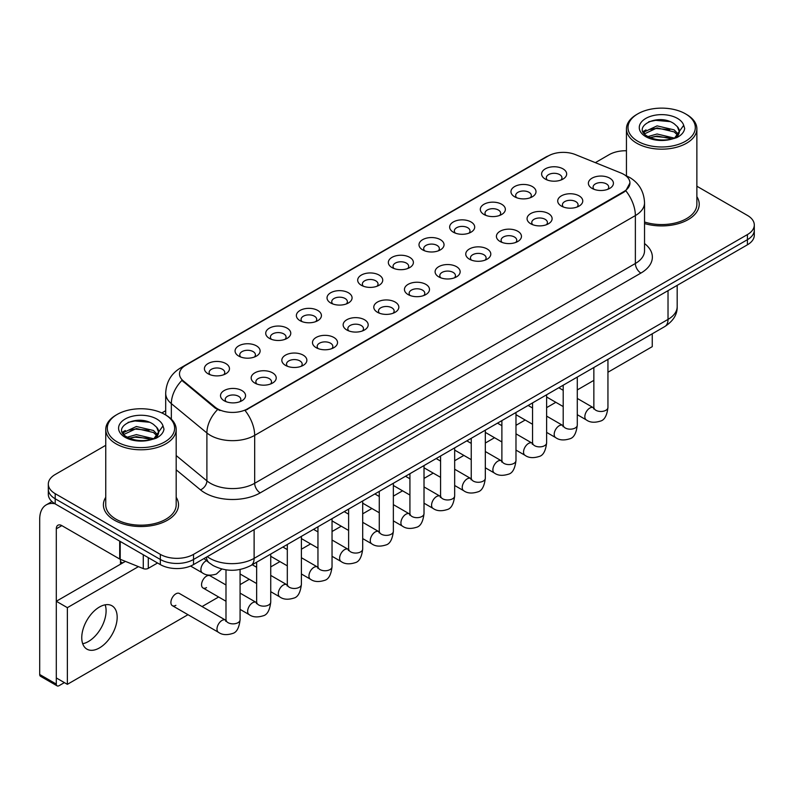 <?xml version="1.0" encoding="UTF-8"?>
<svg xmlns="http://www.w3.org/2000/svg" width="794" height="794" viewBox="0 0 794 794"><rect width="100%" height="100%" fill="white"/><g stroke="black" fill="none" stroke-linecap="round" stroke-linejoin="round"><path stroke-width="1.19" d="M514.631 196.783L514.631 196.783A12.525 7.225 180 0 1 514.631 186.56A12.525 7.225 180 0 1 532.337 186.56A12.525 7.225 180 0 1 532.337 196.783A12.525 7.225 180 0 1 514.631 196.783M530.283 197.746A7.821 4.516 0 0 0 531.315 195.513A7.821 4.516 0 0 0 529.022 192.317A7.821 4.516 0 0 0 520.497 191.334A7.821 4.516 0 0 0 515.663 195.513A7.821 4.516 0 0 0 516.686 197.746M483.983 214.489L483.983 214.489A12.525 7.225 180 0 1 483.983 204.266A12.525 7.225 180 0 1 501.689 204.266A12.525 7.225 180 0 1 501.689 214.489A12.525 7.225 180 0 1 483.983 214.489M499.634 215.442A7.821 4.516 0 0 0 500.657 213.209A7.821 4.516 0 0 0 498.364 210.013A7.821 4.516 0 0 0 489.838 209.03A7.821 4.516 0 0 0 485.005 213.209A7.821 4.516 0 0 0 486.027 215.442M453.324 232.185L453.324 232.185A12.525 7.225 180 0 1 453.324 221.963A12.525 7.225 180 0 1 471.031 221.963A12.525 7.225 180 0 1 471.031 232.185A12.525 7.225 180 0 1 453.324 232.185M468.976 233.138A7.821 4.516 0 0 0 469.998 230.905A7.821 4.516 0 0 0 467.706 227.709A7.821 4.516 0 0 0 459.18 226.737A7.821 4.516 0 0 0 454.347 230.905A7.821 4.516 0 0 0 455.379 233.138M422.666 249.882L422.666 249.882A12.525 7.225 180 0 1 422.666 239.659A12.525 7.225 180 0 1 440.372 239.659A12.525 7.225 180 0 1 440.372 249.882A12.525 7.225 180 0 1 422.666 249.882M438.318 250.844A7.821 4.516 0 0 0 439.35 248.601A7.821 4.516 0 0 0 437.057 245.415A7.821 4.516 0 0 0 428.522 244.433A7.821 4.516 0 0 0 423.698 248.601A7.821 4.516 0 0 0 424.721 250.844M392.008 267.578L392.008 267.578A12.525 7.225 180 0 1 392.008 257.355A12.525 7.225 180 0 1 409.724 257.355A12.525 7.225 180 0 1 409.724 267.578A12.525 7.225 180 0 1 392.008 267.578M407.669 268.541A7.821 4.516 0 0 0 408.692 266.308A7.821 4.516 0 0 0 406.399 263.112A7.821 4.516 0 0 0 397.873 262.129A7.821 4.516 0 0 0 393.04 266.308A7.821 4.516 0 0 0 394.062 268.541M361.359 285.284L361.359 285.284A12.525 7.225 180 0 1 361.359 275.061A12.525 7.225 180 0 1 379.066 275.061A12.525 7.225 180 0 1 379.066 285.284A12.525 7.225 180 0 1 361.359 285.284M377.011 286.237A7.821 4.516 0 0 0 378.033 284.004A7.821 4.516 0 0 0 375.741 280.808A7.821 4.516 0 0 0 367.215 279.825A7.821 4.516 0 0 0 362.382 284.004A7.821 4.516 0 0 0 363.414 286.237M330.701 302.98L330.701 302.98A12.525 7.225 180 0 1 330.701 292.758A12.525 7.225 180 0 1 348.407 292.758A12.525 7.225 180 0 1 348.407 302.98A12.525 7.225 180 0 1 330.701 302.98M346.353 303.933A7.821 4.516 0 0 0 347.385 301.7A7.821 4.516 0 0 0 345.092 298.504A7.821 4.516 0 0 0 336.557 297.532A7.821 4.516 0 0 0 331.733 301.7A7.821 4.516 0 0 0 332.755 303.933M300.043 320.677L300.043 320.677A12.525 7.225 180 0 1 300.043 310.454A12.525 7.225 180 0 1 317.759 310.454A12.525 7.225 180 0 1 317.759 320.677A12.525 7.225 180 0 1 300.043 320.677M315.704 321.639A7.821 4.516 0 0 0 316.727 319.396A7.821 4.516 0 0 0 314.434 316.201A7.821 4.516 0 0 0 305.908 315.228A7.821 4.516 0 0 0 301.075 319.396A7.821 4.516 0 0 0 302.097 321.639M269.394 338.373L269.394 338.373A12.525 7.225 180 0 1 269.394 328.15A12.525 7.225 180 0 1 287.1 328.15A12.525 7.225 180 0 1 287.1 338.373A12.525 7.225 180 0 1 269.394 338.373M285.046 339.336A7.821 4.516 0 0 0 286.068 337.103A7.821 4.516 0 0 0 283.776 333.907A7.821 4.516 0 0 0 275.25 332.924A7.821 4.516 0 0 0 270.417 337.103A7.821 4.516 0 0 0 271.449 339.336M238.736 356.079L238.736 356.079A12.525 7.225 180 0 1 238.736 345.856A12.525 7.225 180 0 1 256.442 345.856A12.525 7.225 180 0 1 256.442 356.079A12.525 7.225 180 0 1 238.736 356.079M254.388 357.032A7.821 4.516 0 0 0 255.42 354.799A7.821 4.516 0 0 0 253.127 351.603A7.821 4.516 0 0 0 244.592 350.62A7.821 4.516 0 0 0 239.768 354.799A7.821 4.516 0 0 0 240.79 357.032M208.078 373.776L208.078 373.776A12.525 7.225 180 0 1 208.078 363.553A12.525 7.225 180 0 1 225.794 363.553A12.525 7.225 180 0 1 225.794 373.776A12.525 7.225 180 0 1 208.078 373.776M223.739 374.728A7.821 4.516 0 0 0 224.762 372.495A7.821 4.516 0 0 0 222.469 369.299A7.821 4.516 0 0 0 213.943 368.317A7.821 4.516 0 0 0 209.11 372.495A7.821 4.516 0 0 0 210.132 374.728M545.289 179.087L545.289 179.087A12.525 7.225 180 0 1 545.289 168.864A12.525 7.225 180 0 1 562.996 168.864A12.525 7.225 180 0 1 562.996 179.087A12.525 7.225 180 0 1 545.289 179.087M560.941 180.049A7.821 4.516 0 0 0 561.963 177.806A7.821 4.516 0 0 0 559.671 174.62A7.821 4.516 0 0 0 551.145 173.638A7.821 4.516 0 0 0 546.312 177.806A7.821 4.516 0 0 0 547.344 180.049M561.388 206.083L561.388 206.083A12.525 7.225 180 0 1 561.388 195.86A12.525 7.225 180 0 1 579.094 195.86A12.525 7.225 180 0 1 579.094 206.083A12.525 7.225 180 0 1 561.388 206.083M577.039 207.045A7.821 4.516 0 0 0 578.072 204.802A7.821 4.516 0 0 0 575.779 201.616A7.821 4.516 0 0 0 567.253 200.634A7.821 4.516 0 0 0 562.42 204.802A7.821 4.516 0 0 0 563.442 207.045M530.739 223.779L530.739 223.779A12.525 7.225 180 0 1 530.739 213.556A12.525 7.225 180 0 1 548.446 213.556A12.525 7.225 180 0 1 548.446 223.779A12.525 7.225 180 0 1 530.739 223.779M546.391 224.742A7.821 4.516 0 0 0 547.413 222.509A7.821 4.516 0 0 0 545.121 219.313A7.821 4.516 0 0 0 536.595 218.33A7.821 4.516 0 0 0 531.762 222.509A7.821 4.516 0 0 0 532.794 224.742M500.081 241.485L500.081 241.485A12.525 7.225 180 0 1 500.081 231.262A12.525 7.225 180 0 1 517.787 231.262A12.525 7.225 180 0 1 517.787 241.485A12.525 7.225 180 0 1 500.081 241.485M515.733 242.438A7.821 4.516 0 0 0 516.755 240.205A7.821 4.516 0 0 0 514.462 237.009A7.821 4.516 0 0 0 505.937 236.026A7.821 4.516 0 0 0 501.103 240.205A7.821 4.516 0 0 0 502.136 242.438M469.423 259.181L469.423 259.181A12.525 7.225 180 0 1 469.423 248.959A12.525 7.225 180 0 1 487.129 248.959A12.525 7.225 180 0 1 487.129 259.181A12.525 7.225 180 0 1 469.423 259.181M485.074 260.134A7.821 4.516 0 0 0 486.107 257.901A7.821 4.516 0 0 0 483.814 254.705A7.821 4.516 0 0 0 475.288 253.733A7.821 4.516 0 0 0 470.455 257.901A7.821 4.516 0 0 0 471.477 260.134M438.774 276.878L438.774 276.878A12.525 7.225 180 0 1 438.774 266.655A12.525 7.225 180 0 1 456.481 266.655A12.525 7.225 180 0 1 456.481 276.878A12.525 7.225 180 0 1 438.774 276.878M454.426 277.84A7.821 4.516 0 0 0 455.448 275.597A7.821 4.516 0 0 0 453.156 272.402A7.821 4.516 0 0 0 444.63 271.429A7.821 4.516 0 0 0 439.797 275.597A7.821 4.516 0 0 0 440.819 277.84M408.116 294.574L408.116 294.574A12.525 7.225 180 0 1 408.116 284.351A12.525 7.225 180 0 1 425.822 284.351A12.525 7.225 180 0 1 425.822 294.574A12.525 7.225 180 0 1 408.116 294.574M423.768 295.537A7.821 4.516 0 0 0 424.79 293.304A7.821 4.516 0 0 0 422.497 290.108A7.821 4.516 0 0 0 413.972 289.125A7.821 4.516 0 0 0 409.138 293.304A7.821 4.516 0 0 0 410.17 295.537M377.458 312.28L377.458 312.28A12.525 7.225 180 0 1 377.458 302.057A12.525 7.225 180 0 1 395.164 302.057A12.525 7.225 180 0 1 395.164 312.28A12.525 7.225 180 0 1 377.458 312.28M393.109 313.233A7.821 4.516 0 0 0 394.142 311A7.821 4.516 0 0 0 391.849 307.804A7.821 4.516 0 0 0 383.323 306.821A7.821 4.516 0 0 0 378.49 311A7.821 4.516 0 0 0 379.512 313.233M346.809 329.976L346.809 329.976A12.525 7.225 180 0 1 346.809 319.754A12.525 7.225 180 0 1 364.515 319.754A12.525 7.225 180 0 1 364.515 329.976A12.525 7.225 180 0 1 346.809 329.976M362.461 330.929A7.821 4.516 0 0 0 363.483 328.696A7.821 4.516 0 0 0 361.191 325.5A7.821 4.516 0 0 0 352.665 324.518A7.821 4.516 0 0 0 347.832 328.696A7.821 4.516 0 0 0 348.854 330.929M316.151 347.673L316.151 347.673A12.525 7.225 180 0 1 316.151 337.45A12.525 7.225 180 0 1 333.857 337.45A12.525 7.225 180 0 1 333.857 347.673A12.525 7.225 180 0 1 316.151 347.673M331.803 348.635A7.821 4.516 0 0 0 332.825 346.392A7.821 4.516 0 0 0 330.532 343.197A7.821 4.516 0 0 0 322.007 342.224A7.821 4.516 0 0 0 317.173 346.392A7.821 4.516 0 0 0 318.205 348.635M285.493 365.369L285.493 365.369A12.525 7.225 180 0 1 285.493 355.146A12.525 7.225 180 0 1 303.199 355.146A12.525 7.225 180 0 1 303.199 365.369A12.525 7.225 180 0 1 285.493 365.369M301.144 366.332A7.821 4.516 0 0 0 302.177 364.089A7.821 4.516 0 0 0 299.884 360.903A7.821 4.516 0 0 0 291.348 359.92A7.821 4.516 0 0 0 286.525 364.089A7.821 4.516 0 0 0 287.547 366.332M254.834 383.065L254.834 383.065A12.525 7.225 180 0 1 254.844 372.843A12.525 7.225 180 0 1 272.55 372.843A12.525 7.225 180 0 1 272.55 383.065A12.525 7.225 180 0 1 254.834 383.065M270.496 384.028A7.821 4.516 0 0 0 271.518 381.795A7.821 4.516 0 0 0 269.226 378.599A7.821 4.516 0 0 0 260.7 377.616A7.821 4.516 0 0 0 255.867 381.795A7.821 4.516 0 0 0 256.889 384.028M224.186 400.772L224.186 400.772A12.525 7.225 180 0 1 224.186 390.549A12.525 7.225 180 0 1 241.892 390.549A12.525 7.225 180 0 1 241.892 400.772A12.525 7.225 180 0 1 224.186 400.772M239.838 401.724A7.821 4.516 0 0 0 240.86 399.491A7.821 4.516 0 0 0 238.567 396.295A7.821 4.516 0 0 0 230.042 395.313A7.821 4.516 0 0 0 225.208 399.491A7.821 4.516 0 0 0 226.24 401.724M592.046 188.386L592.046 188.386A12.525 7.225 180 0 1 592.046 178.164A12.525 7.225 180 0 1 609.752 178.164A12.525 7.225 180 0 1 609.752 188.386A12.525 7.225 180 0 1 592.046 188.386M607.698 189.339A7.821 4.516 0 0 0 608.72 187.106A7.821 4.516 0 0 0 606.437 183.91A7.821 4.516 0 0 0 597.902 182.938A7.821 4.516 0 0 0 593.078 187.106A7.821 4.516 0 0 0 594.101 189.339M620.928 172.993A21.13 12.198 180 0 1 623.756 174.362A21.13 12.198 180 0 1 629.94 182.987A21.13 12.198 180 0 1 623.756 191.612L247.48 408.85A21.13 12.198 180 0 1 215.234 407.223L183.325 380.912A21.13 12.198 180 0 1 179.504 373.924A21.13 12.198 180 0 1 185.697 365.29L548.307 155.942A21.13 12.198 180 0 1 575.362 154.572L620.928 172.993M105.751 497.302A37.566 21.686 0 0 0 103.399 504.855A37.566 21.686 0 0 0 114.405 520.189A37.566 21.686 0 0 0 155.336 524.884A37.566 21.686 0 0 0 178.521 504.855A37.566 21.686 0 0 0 176.179 497.302A37.566 21.686 0 0 1 178.521 504.855A37.566 21.686 0 0 1 155.336 524.884A37.566 21.686 0 0 1 114.405 520.189A37.566 21.686 0 0 1 103.399 504.855A37.566 21.686 0 0 1 105.751 497.302M629.94 182.987L625.801 190.758L623.756 192.237L245.098 410.548A27.393 15.811 60 0 1 254.676 435.37A31.303 18.073 180 0 1 210.41 435.37A31.303 18.073 180 0 1 206.897 432.958L171.345 403.64A31.303 18.073 180 0 1 165.688 393.278L165.688 414.984M105.751 445.315L55.193 474.504A23.473 13.558 0 0 0 48.315 484.092L48.315 494.315A23.473 13.558 0 0 0 55.193 503.892L160.328 564.594L160.328 559.482A23.473 13.558 0 0 0 193.528 559.482L747.422 239.689A23.473 13.558 0 0 0 754.3 230.111A23.473 13.558 0 0 1 747.422 239.689L193.528 559.482A23.473 13.558 0 0 1 160.328 559.482L55.193 498.781L160.328 559.482L160.328 554.371A23.473 13.558 0 0 0 193.528 554.371L747.422 234.577A23.473 13.558 0 0 0 754.3 225A23.473 13.558 0 0 0 747.422 215.412L696.874 186.223M48.315 489.203A23.473 13.558 0 0 0 55.193 498.781A23.473 13.558 0 0 1 48.315 489.203M219.978 410.548L215.234 408.146L181.905 380.405A27.393 18.322 129.5 0 0 171.345 403.64L171.345 419.182M644.539 223.541A37.566 21.686 0 0 0 699.216 204.237A37.566 21.686 0 0 0 696.874 196.684A37.566 21.686 0 0 1 699.216 204.237A37.566 21.686 0 0 1 644.539 223.541M626.446 150.751A23.473 13.558 0 0 0 609.087 154.711L595.341 162.651M165.688 410.706L161.827 412.94M48.315 484.092A23.473 13.558 0 0 0 55.193 493.67L160.328 554.371M160.328 564.594A23.473 13.558 0 0 0 193.528 564.594L747.422 244.8A23.473 13.558 0 0 0 754.3 235.223L754.3 225M88.392 641.522A25.041 14.461 120 0 0 105.155 604.82A25.041 14.461 120 0 1 88.392 641.522A25.041 14.461 120 0 1 82.695 643.726A25.041 14.461 120 0 0 88.392 641.522M148.289 557.646L148.289 568.345L157.559 562.996M54.925 503.743A31.303 18.073 -120 0 0 46.181 504.905A31.303 18.073 -120 0 0 39.7 519.226L39.7 674.493L56.305 684.081L56.305 528.814A7.821 4.516 60 0 1 57.922 525.231A7.821 4.516 60 0 1 61.833 525.618L119.695 559.026L119.695 541.131M56.305 684.081A3.91 2.263 120 0 0 57.108 685.867L40.514 676.28A3.91 2.263 -60 0 1 39.7 674.493M57.108 685.867A3.91 2.263 120 0 0 59.064 685.679L64.383 682.612M120.49 564.216L120.49 559.383M148.289 568.345A3.91 2.263 180 0 1 143.277 568.603L120.212 559.274A3.91 2.263 180 0 1 119.695 559.026M644.539 222.002A35.214 20.326 0 0 0 696.874 204.237L696.874 128.836A35.214 20.326 0 0 0 686.552 114.465L685.45 113.82A33.646 19.423 0 0 0 637.86 113.82A33.646 19.423 0 0 0 637.86 141.292A33.646 19.423 0 0 0 685.45 141.292A33.646 19.423 0 0 0 685.45 113.82L686.552 114.465M637.86 113.82L636.758 114.465A35.214 20.326 0 0 0 626.446 128.836A35.214 20.326 0 0 0 636.758 143.208A35.214 20.326 0 0 0 675.128 147.624A35.214 20.326 0 0 0 696.874 128.836M679.088 132.608L679.346 131.397A17.686 10.213 0 0 0 677.351 126.673L674.185 123.785C657.879 112.252 630.704 127.308 647.477 136.25C654.325 139.962 662.414 140.915 671.754 139.099L676.716 137.65C681.5 135.198 684.15 132.132 684.676 128.459L683.694 125.293L674.761 137.819M648.003 136.558L657.075 133.988L674.354 138.116M669.789 137.779L655.685 136.568L650.087 137.58L657.075 136.022L672.389 138.96M644.033 133.273L644.569 131.744L657.075 125.879L674.166 129.869L678.274 134.156M644.52 133.858L657.075 127.903L674.166 131.903L677.59 135.119M677.351 126.673L679.336 131.635M679.346 132.032L677.381 137.302M643.021 131.576L646.018 129.898M648.758 121.75L655.685 120.341L669.957 121.601M643.398 132.33L644.659 131.586M650.058 129.472L655.685 128.459L669.789 129.67M117.165 414.438L116.063 415.083A35.214 20.326 0 0 0 105.751 429.455L105.751 504.855A35.214 20.326 0 0 0 116.063 519.226A35.214 20.326 0 0 0 154.433 523.633A35.214 20.326 0 0 0 176.179 504.855L176.179 429.455A35.214 20.326 0 0 0 165.867 415.083L164.755 414.438A33.646 19.423 0 0 0 117.165 414.438A33.646 19.423 0 0 0 117.165 441.921A33.646 19.423 0 0 0 164.755 441.921A33.646 19.423 0 0 0 164.755 414.438L165.867 415.083M105.751 429.455A35.214 20.326 0 0 0 116.063 443.836A35.214 20.326 0 0 0 154.433 448.243A35.214 20.326 0 0 0 176.179 429.455M158.393 433.226L158.651 432.015A17.686 10.213 0 0 0 156.656 427.291L153.49 424.413C137.183 412.87 110.009 427.926 126.782 436.869C133.63 440.581 141.719 441.533 151.059 439.717L156.021 438.268C160.805 435.817 163.455 432.75 163.981 429.088L162.998 425.912L154.066 438.437M127.308 437.176L136.379 434.616L153.659 438.735M149.093 438.397L134.99 437.186L129.392 438.209L136.379 436.64L151.694 439.578M123.338 433.901L123.874 432.363L136.379 426.497L153.47 430.497L157.579 434.775M123.824 434.487L136.379 428.522L153.47 432.522L156.894 435.737M156.656 427.291L158.641 432.254M158.651 432.512L156.686 437.921M122.326 432.194L125.323 430.517M128.062 422.368L134.99 420.959L149.262 422.219M122.703 432.948L123.963 432.204M129.372 430.1L134.99 429.078L149.093 430.288M240.076 569.487L240.076 619.796C239.113 627.975 236.582 632.55 232.483 633.503C226.667 635.309 221.992 634.902 218.449 632.292A7.047 4.069 -60 0 1 217.367 626.645A7.047 4.069 -60 0 1 221.973 620.442A7.047 4.069 -60 0 1 222.28 620.273A7.047 4.069 -60 0 1 225.496 620.094L179.394 593.475A7.047 4.069 120 0 0 175.881 593.823A7.047 4.069 120 0 0 171.276 600.036A7.047 4.069 120 0 0 172.358 605.673A7.047 4.069 120 0 0 175.881 605.326M225.992 584.98L210.053 575.779A7.047 4.069 120 0 0 206.529 576.126A7.047 4.069 120 0 0 201.934 582.339A7.047 4.069 120 0 0 203.016 587.977A7.047 4.069 120 0 0 206.529 587.629M99.458 647.914A25.041 14.461 120 0 0 115.825 625.851A25.041 14.461 120 0 0 111.984 605.782A25.041 14.461 120 0 0 99.458 607.023A25.041 14.461 120 0 0 83.102 629.086A25.041 14.461 120 0 0 86.943 649.155A25.041 14.461 120 0 0 99.458 647.914M607.946 372.237L652.251 346.65L652.251 333.798M138.424 566.638L67.371 607.658L67.371 684.329L187.98 614.695M202.063 606.566L218.638 596.999M240.076 584.622L249.286 579.302M270.734 566.916L279.945 561.606M301.392 549.22L310.603 543.9M332.041 531.523L341.251 526.204M362.699 513.827L371.91 508.507M393.358 496.121L402.568 490.811M424.016 478.425L433.226 473.105M454.664 460.728L463.875 455.409M485.323 443.032L494.533 437.712M515.981 425.326L525.191 420.016M546.629 407.63L555.84 402.31M577.288 389.933L593.852 380.366M125.402 561.378L56.305 601.266L56.305 677.947L67.371 684.329M67.371 607.658L56.305 601.266M247.48 408.85L247.48 409.476M215.234 407.223L215.234 408.146M183.325 380.912L183.325 381.845M623.756 191.612L623.756 192.237M644.539 243.55A39.124 22.589 180 0 1 640.907 273.076L260.204 492.876A7.821 4.516 60 0 1 254.676 483.288L635.369 263.489A31.303 18.073 0 0 0 644.539 250.715L644.539 202.798A31.303 18.073 180 0 1 635.369 215.571A27.393 15.811 -120 0 0 625.801 190.758M260.204 492.876A39.124 22.589 180 0 1 204.872 492.876A39.124 22.589 180 0 1 200.485 489.858L176.179 469.81M217.566 409.595A27.393 18.322 129.5 0 0 206.897 432.958L206.897 480.876A31.303 18.073 0 0 0 210.41 483.288A31.303 18.073 0 0 0 254.676 483.288L254.676 435.37L635.369 215.571L635.369 263.489A7.821 4.516 60 0 0 640.907 273.076M644.539 202.798C644.013 191.543 639.061 183.096 629.702 177.479L625.751 175.553A27.393 12.823 112 0 0 625.374 175.414M183.364 366.888A27.393 15.811 -120 0 0 180.526 367.959C171.167 373.577 166.214 382.023 165.688 393.278M180.526 367.959L546.004 156.954A27.393 15.811 60 0 1 548.078 156.071M193.528 554.371L193.528 564.594M747.422 234.577L747.422 244.8M55.193 493.67L55.193 503.892M176.179 455.548L206.897 480.876A7.821 5.23 -50.5 0 1 200.485 489.858M207.264 556.663A31.303 18.073 0 0 0 209.854 558.361A31.303 18.073 0 0 0 254.12 558.361L668.022 319.406A31.303 18.073 0 0 0 677.183 306.623C677.421 314.394 673.282 321.034 664.776 326.562L250.874 565.526A15.652 9.032 60 0 0 254.12 558.361L254.12 529.608M668.022 290.654L668.022 319.406A15.652 9.032 60 0 1 664.776 326.562M206.4 557.16A15.652 10.471 129.5 0 0 209.209 562.847L203.998 558.549M607.946 359.384L607.946 407.421A7.047 4.069 180 0 1 605.554 410.468A7.047 4.069 180 0 1 595.917 410.29A7.047 4.069 180 0 1 593.852 407.421L593.634 408.94L594.259 408.414M607.946 407.421C606.973 415.599 604.442 420.165 600.343 421.118C594.527 422.924 589.853 422.517 586.309 419.907A7.047 4.069 -60 0 1 585.228 414.26A7.047 4.069 -60 0 1 589.833 408.056A7.047 4.069 -60 0 1 590.141 407.888A7.047 4.069 -60 0 1 593.356 407.709L593.833 407.957M577.288 377.081L577.288 425.118A7.047 4.069 180 0 1 574.906 428.164A7.047 4.069 180 0 1 565.268 427.986A7.047 4.069 180 0 1 563.204 425.118L562.976 426.636L563.601 426.12M577.288 425.118C576.325 433.296 573.784 437.861 569.685 438.824C563.869 440.62 559.194 440.213 555.651 437.603A7.047 4.069 -60 0 1 554.579 431.956A7.047 4.069 -60 0 1 559.174 425.753A7.047 4.069 -60 0 1 559.492 425.584A7.047 4.069 -60 0 1 562.698 425.405L563.184 425.663M546.629 394.777L546.629 442.814A7.047 4.069 180 0 1 544.247 445.861A7.047 4.069 180 0 1 534.61 445.692A7.047 4.069 180 0 1 532.546 442.814L532.317 444.332L532.953 443.816M546.629 442.814C545.667 450.992 543.136 455.558 539.037 456.52C533.221 458.317 528.536 457.91 525.003 455.299A7.047 4.069 -60 0 1 523.921 449.662A7.047 4.069 -60 0 1 528.526 443.449A7.047 4.069 -60 0 1 528.834 443.28A7.047 4.069 -60 0 1 532.04 443.102L532.526 443.36M515.981 412.473L515.981 460.51A7.047 4.069 180 0 1 513.589 463.567A7.047 4.069 180 0 1 503.952 463.388A7.047 4.069 180 0 1 501.887 460.51L501.669 462.029L502.294 461.513M515.981 460.51C515.008 468.688 512.477 473.264 508.378 474.217C502.562 476.013 497.888 475.616 494.344 473.006A7.047 4.069 -60 0 1 493.263 467.358A7.047 4.069 -60 0 1 497.868 461.155A7.047 4.069 -60 0 1 498.175 460.986A7.047 4.069 -60 0 1 501.391 460.798L501.868 461.056M485.323 430.179L485.323 478.206A7.047 4.069 180 0 1 482.941 481.263A7.047 4.069 180 0 1 473.303 481.085A7.047 4.069 180 0 1 471.239 478.206L471.011 479.735L471.636 479.209M485.323 478.206C484.36 486.385 481.819 490.96 477.72 491.913C471.904 493.719 467.229 493.312 463.686 490.702A7.047 4.069 -60 0 1 462.614 485.055A7.047 4.069 -60 0 1 467.209 478.851A7.047 4.069 -60 0 1 467.527 478.683A7.047 4.069 -60 0 1 470.733 478.504L471.219 478.752M56.305 528.814L61.833 525.618M120.212 541.439L120.212 559.274M143.277 568.603L143.277 554.748M683.694 125.293A22.381 12.922 0 0 0 677.481 118.415A22.381 12.922 0 0 0 645.83 118.415A22.381 12.922 0 0 0 645.83 136.697A22.381 12.922 0 0 0 671.754 139.099M674.543 138.384A17.686 10.213 0 0 0 679.317 131.973M162.998 425.912A22.381 12.922 0 0 0 156.795 419.043A22.381 12.922 0 0 0 125.134 419.043A22.381 12.922 0 0 0 125.134 437.315A22.381 12.922 0 0 0 151.059 439.717M153.847 439.003A17.686 10.213 0 0 0 158.621 432.591M454.664 447.876L454.664 495.913A7.047 4.069 180 0 1 452.282 498.96A7.047 4.069 180 0 1 442.645 498.781A7.047 4.069 180 0 1 440.581 495.913L440.352 497.431L440.988 496.905M454.664 495.913C453.702 504.091 451.171 508.656 447.072 509.609C441.256 511.415 436.571 511.008 433.038 508.398A7.047 4.069 -60 0 1 431.956 502.751A7.047 4.069 -60 0 1 436.561 496.548A7.047 4.069 -60 0 1 436.869 496.379A7.047 4.069 -60 0 1 440.075 496.2L440.561 496.458M424.016 465.572L424.016 513.609A7.047 4.069 180 0 1 421.624 516.656A7.047 4.069 180 0 1 411.987 516.487A7.047 4.069 180 0 1 409.922 513.609L409.704 515.127L410.329 514.611M424.016 513.609C423.043 521.787 420.512 526.353 416.413 527.315C410.597 529.112 405.923 528.705 402.379 526.094A7.047 4.069 -60 0 1 401.298 520.457A7.047 4.069 -60 0 1 405.903 514.244A7.047 4.069 -60 0 1 406.21 514.075A7.047 4.069 -60 0 1 409.426 513.897L409.903 514.155M393.358 483.268L393.358 531.305A7.047 4.069 180 0 1 390.976 534.352A7.047 4.069 180 0 1 381.328 534.183A7.047 4.069 180 0 1 379.274 531.305L379.046 532.824L379.671 532.308M393.358 531.305C392.395 539.483 389.854 544.049 385.755 545.012C379.939 546.808 375.264 546.411 371.721 543.791A7.047 4.069 -60 0 1 370.649 538.153A7.047 4.069 -60 0 1 375.244 531.95A7.047 4.069 -60 0 1 375.562 531.781A7.047 4.069 -60 0 1 378.768 531.593L379.254 531.851M362.699 500.964L362.699 549.001A7.047 4.069 180 0 1 360.317 552.058A7.047 4.069 180 0 1 350.68 551.88A7.047 4.069 180 0 1 348.616 549.001L348.387 550.53L349.023 550.004M362.699 549.001C361.736 557.18 359.206 561.755 355.107 562.708C349.291 564.514 344.606 564.107 341.073 561.497A7.047 4.069 -60 0 1 339.991 555.85A7.047 4.069 -60 0 1 344.596 549.646A7.047 4.069 -60 0 1 344.904 549.478A7.047 4.069 -60 0 1 348.109 549.299L348.596 549.547M332.041 518.671L332.041 566.708A7.047 4.069 180 0 1 329.659 569.755A7.047 4.069 180 0 1 320.022 569.576A7.047 4.069 180 0 1 317.957 566.708L317.739 568.226L318.364 567.7M332.041 566.708C331.078 574.886 328.547 579.451 324.448 580.404C318.632 582.21 313.958 581.804 310.414 579.193A7.047 4.069 -60 0 1 309.332 573.546A7.047 4.069 -60 0 1 313.938 567.343A7.047 4.069 -60 0 1 314.245 567.174A7.047 4.069 -60 0 1 317.461 566.995L317.937 567.244M301.392 536.367L301.392 584.404A7.047 4.069 180 0 1 299.001 587.451A7.047 4.069 180 0 1 289.363 587.282A7.047 4.069 180 0 1 287.309 584.404L287.081 585.922L287.706 585.406M301.392 584.404C300.43 592.582 297.889 597.148 293.79 598.11C287.974 599.907 283.299 599.5 279.756 596.889A7.047 4.069 -60 0 1 278.684 591.252A7.047 4.069 -60 0 1 283.279 585.039A7.047 4.069 -60 0 1 283.597 584.87A7.047 4.069 -60 0 1 286.803 584.692L287.279 584.95M270.734 554.063L270.734 602.1A7.047 4.069 180 0 1 268.352 605.147A7.047 4.069 180 0 1 258.715 604.978A7.047 4.069 180 0 1 256.651 602.1L256.422 603.619L257.058 603.103M270.734 602.1C269.771 610.278 267.241 614.844 263.142 615.807C257.316 617.603 252.641 617.196 249.108 614.586A7.047 4.069 -60 0 1 248.026 608.948A7.047 4.069 -60 0 1 252.621 602.735A7.047 4.069 -60 0 1 252.939 602.567A7.047 4.069 -60 0 1 256.144 602.388L256.631 602.646M240.076 619.796A7.047 4.069 180 0 1 237.694 622.853A7.047 4.069 180 0 1 228.057 622.675A7.047 4.069 180 0 1 225.992 619.796L225.764 621.325L226.399 620.799M190.57 566.043L202.351 572.831A7.047 4.069 -60 0 1 201.269 567.194A7.047 4.069 -60 0 1 205.864 560.981A7.047 4.069 -60 0 1 206.182 560.812A7.047 4.069 -60 0 1 206.549 560.643M546.004 156.954L551.026 154.612M250.874 565.526C238.279 571.859 225.685 571.859 213.09 565.526L209.209 562.847M677.183 306.623L677.183 285.354M586.309 419.907L577.288 414.696M563.204 406.568L546.629 397M593.852 367.513L593.852 407.421M593.356 407.709L577.288 398.429M563.204 390.301L558.797 387.75M555.651 437.603L546.629 432.393M532.546 424.264L515.981 414.696M563.204 385.209L563.204 425.118M562.698 425.405L546.629 416.125M532.546 407.997L528.139 405.456M525.003 455.299L515.981 450.089M501.887 441.96L485.323 432.393M532.546 402.905L532.546 442.814M532.04 443.102L515.981 433.832M501.887 425.693L497.481 423.152M494.344 473.006L485.323 467.795M471.239 459.657L454.664 450.089M501.887 420.612L501.887 460.51M501.391 460.798L485.323 451.528M471.239 443.389L466.832 440.849M463.686 490.702L454.664 485.491M440.581 477.353L424.016 467.795M471.239 438.308L471.239 478.206M470.733 478.504L454.664 469.224M440.581 461.096L436.174 458.545M46.181 504.905L51.957 501.56M626.446 175.841L626.446 128.836M433.038 508.398L424.016 503.188M409.922 495.059L393.358 485.491M440.581 456.004L440.581 495.913M440.075 496.2L424.016 486.921M409.922 478.792L405.516 476.251M402.379 526.094L393.358 520.884M379.274 512.755L362.699 503.188M409.922 473.7L409.922 513.609M409.426 513.897L393.358 504.627M379.274 496.488L374.867 493.947M371.721 543.791L362.699 538.59M348.616 530.452L332.041 520.884M379.274 491.407L379.274 531.305M378.768 531.593L362.699 522.323M348.616 514.184L344.209 511.644M341.073 561.497L332.041 556.286M317.957 548.148L301.392 538.59M348.616 509.103L348.616 549.001M348.109 549.299L332.041 540.019M317.957 531.891L313.551 529.34M310.414 579.193L301.392 573.983M287.309 565.854L270.734 556.286M317.957 526.799L317.957 566.708M317.461 566.995L301.392 557.716M287.309 549.587L282.902 547.046M279.756 596.889L270.734 591.679M256.651 583.55L240.076 573.983M287.309 544.495L287.309 584.404M286.803 584.692L270.734 575.412M256.651 567.283L252.244 564.742M249.108 614.586L240.076 609.375M225.992 601.247L203.016 587.977M256.651 562.202L256.651 602.1M256.144 602.388L240.076 593.118M218.449 632.292L172.358 605.673M225.992 569.844L225.992 619.796M120.49 561.725L122.643 562.966M202.351 572.831C205.815 575.432 210.489 575.839 216.385 574.052L221.804 569.02"/></g></svg>
